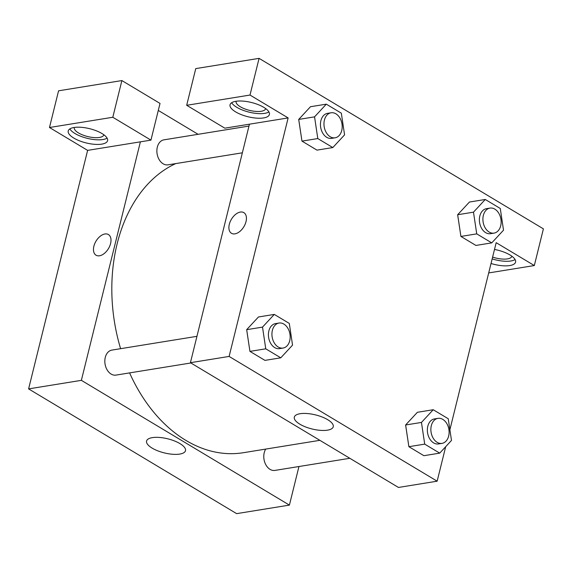 <?xml version="1.0" encoding="UTF-8"?>
<svg xmlns="http://www.w3.org/2000/svg" width="572" height="572" viewBox="0 0 572 572"><rect width="100%" height="100%" fill="white"/><g stroke="black" fill="none" stroke-linecap="round" stroke-linejoin="round"><path stroke-width="0.86" d="M298.956 466.523L289.403 505.105L236.636 513.642L28.6 388.888L87.623 150.379L150.944 140.126L112.806 117.26L49.485 127.506L87.623 150.379M49.485 127.506L58.566 90.812L121.886 80.566L112.806 117.26M73.831 138.088A20.27 7.329 13.9 0 1 68.225 130.938A20.27 7.329 13.9 0 1 89.661 128.693A20.27 7.329 13.9 0 1 107.579 140.683A20.27 7.329 13.9 0 1 94.573 144.316A20.27 7.329 13.9 0 1 73.831 138.088M69.841 128.907A20.27 7.329 -166.1 0 0 74.968 133.498A20.27 7.329 -166.1 0 0 107.1 138.124M103.825 134.756A15.201 5.498 13.9 0 1 103.797 134.878A15.201 5.498 13.9 0 1 87.716 136.558A15.201 5.498 13.9 0 1 74.281 127.57A15.201 5.498 13.9 0 1 74.31 127.449M150.944 140.126L160.024 103.432L121.886 80.566M99.535 255.777A12.033 7.257 120.9 0 1 96.039 255.205A12.033 7.257 120.9 0 1 96.003 241.148A12.033 7.257 120.9 0 1 108.423 234.556A12.033 7.257 120.9 0 1 109.724 246.103A12.033 7.257 120.9 0 1 99.535 255.777M289.403 505.105L81.367 380.344L28.6 388.888M81.367 380.344L140.39 141.835M108.423 234.556A12.033 7.257 -59.1 0 0 96.01 241.148A12.033 7.257 -59.1 0 0 96.039 255.205M179.951 443.607A20.049 7.25 13.9 0 1 185.5 450.672A20.049 7.25 13.9 0 1 164.3 452.895A20.049 7.25 13.9 0 1 146.575 441.041A20.049 7.25 13.9 0 1 159.438 437.444A20.049 7.25 13.9 0 1 179.951 443.607M158.294 110.432L198.105 134.306M349.828 458.286L274.917 470.413A12.67 9.009 -99.2 0 1 265.186 463.434A12.67 9.009 -99.2 0 1 265.73 449.084M190.884 362.977L115.973 375.103A12.67 9.009 -99.2 0 1 105.055 364.035A12.67 9.009 -99.2 0 1 111.926 350.085L196.947 336.329M242.356 152.81L168.011 164.843A12.67 9.009 -99.2 0 1 157.093 153.775A12.67 9.009 -99.2 0 1 163.964 139.833L248.977 126.069M319.87 440.326L243.329 452.709A149.506 106.306 -99.2 0 1 129.587 372.901M120.599 348.684A149.506 106.306 -99.2 0 1 175.726 163.599M445.688 446.689L437.151 481.188L398.455 487.451L190.419 362.698L249.442 124.188L224.817 128.171L186.679 105.298L250 95.052L288.138 117.925L249.442 124.188M186.679 105.298L195.76 68.604L259.08 58.358L543.4 228.857L534.319 265.551L496.181 242.678L449.885 429.744M265.644 108.558A15.201 5.498 13.9 0 1 265.615 108.687A15.201 5.498 13.9 0 1 261.261 111.268A15.201 5.498 13.9 0 1 244.53 108.787A15.201 5.498 13.9 0 1 236.1 101.38A15.201 5.498 13.9 0 1 236.129 101.258M231.66 102.717A20.27 7.329 -166.1 0 0 236.787 107.307A20.27 7.329 -166.1 0 0 268.919 111.933M235.65 111.897A20.27 7.329 13.9 0 1 230.044 104.748A20.27 7.329 13.9 0 1 251.48 102.502A20.27 7.329 13.9 0 1 269.398 114.486A20.27 7.329 13.9 0 1 256.392 118.125A20.27 7.329 13.9 0 1 235.65 111.897M511.818 256.185A15.201 5.498 13.9 0 1 511.797 256.313A15.201 5.498 13.9 0 1 507.435 258.894A15.201 5.498 13.9 0 1 492.614 257.1M492.163 258.909A20.27 7.329 -166.1 0 0 515.1 259.559M494.501 249.442A20.27 7.329 13.9 0 1 515.579 262.112A20.27 7.329 13.9 0 1 491.026 263.492M488.688 272.937L534.319 265.551M250 95.052L259.08 58.358M332.811 147.562L317.796 138.56L314.55 116.86L326.312 104.161L341.327 113.163L344.573 134.863L332.811 147.562L316.981 150.129L301.966 141.12L298.698 119.426M280.78 357.822L264.95 360.381L249.935 351.38L246.668 329.679L258.451 316.981L274.281 314.414L289.296 323.423L292.542 345.123L280.78 357.822L265.765 348.82L262.512 327.113L274.281 314.414M439.725 453.131L423.895 455.698L408.88 446.689L405.605 424.989L417.388 412.29L433.218 409.731L448.233 418.733L451.487 440.433L439.725 453.131L424.71 444.129L421.457 422.429L433.218 409.731M491.756 242.878L476.741 233.869L473.487 212.169L485.256 199.471L500.271 208.473L503.517 230.18L491.756 242.878L475.925 245.438L460.91 236.436L457.643 214.736M437.151 481.188L229.115 356.435L288.138 117.925M300.071 413.72A20.049 7.25 13.9 0 1 322.122 416.995A20.049 7.25 13.9 0 1 333.247 426.755A20.049 7.25 13.9 0 1 312.047 428.979A20.049 7.25 13.9 0 1 294.323 417.124A20.049 7.25 13.9 0 1 300.071 413.72M229.115 356.435L190.419 362.698M234.963 233.855A12.033 7.257 120.9 0 1 231.474 233.283A12.033 7.257 120.9 0 1 231.438 219.226A12.033 7.257 120.9 0 1 243.851 212.634A12.033 7.257 120.9 0 1 245.159 224.181A12.033 7.257 120.9 0 1 234.963 233.855M243.851 212.641A12.033 7.257 -59.1 0 0 231.438 219.226A12.033 7.257 -59.1 0 0 231.474 233.283M437.966 418.354L434.448 418.926A12.67 9.009 80.8 0 0 427.577 432.868A12.67 9.009 80.8 0 0 438.495 443.936L442.013 443.371A12.67 9.009 80.8 0 0 448.655 436.057A12.67 9.009 80.8 0 0 446.732 423.444A12.67 9.009 80.8 0 0 437.966 418.354A12.67 9.009 80.8 0 0 431.095 432.303A12.67 9.009 80.8 0 0 442.013 443.371M421.457 422.429L405.627 424.989L408.88 446.689L423.895 455.698M424.71 444.129L408.88 446.689M279.022 323.044L275.504 323.609A12.67 9.009 80.8 0 0 268.633 337.559A12.67 9.009 80.8 0 0 279.551 348.627L283.068 348.055A12.67 9.009 80.8 0 0 289.718 340.748A12.67 9.009 80.8 0 0 287.787 328.135A12.67 9.009 80.8 0 0 279.022 323.044A12.67 9.009 80.8 0 0 272.15 336.987A12.67 9.009 80.8 0 0 283.068 348.055M262.512 327.113L246.682 329.679L249.935 351.38L264.95 360.381M265.765 348.82L249.935 351.38M489.997 208.101L486.479 208.666A12.67 9.009 80.8 0 0 479.608 222.615A12.67 9.009 80.8 0 0 490.526 233.683L494.044 233.111A12.67 9.009 80.8 0 0 500.693 225.804A12.67 9.009 80.8 0 0 498.763 213.192A12.67 9.009 80.8 0 0 489.997 208.101A12.67 9.009 80.8 0 0 483.125 222.043A12.67 9.009 80.8 0 0 494.044 233.111M473.487 212.169L457.657 214.736L469.426 202.038L485.256 199.471M475.925 245.438L460.91 236.436L457.657 214.736M476.741 233.869L460.91 236.436M331.052 112.784L327.534 113.356A12.67 9.009 80.8 0 0 320.67 127.299A12.67 9.009 80.8 0 0 331.588 138.367L335.106 137.802A12.67 9.009 80.8 0 0 341.749 130.487A12.67 9.009 80.8 0 0 339.818 117.875A12.67 9.009 80.8 0 0 331.052 112.784A12.67 9.009 80.8 0 0 324.188 126.734A12.67 9.009 80.8 0 0 335.106 137.802M314.55 116.86L298.72 119.419L310.482 106.721L326.312 104.161M316.981 150.129L301.966 141.12L298.72 119.419M317.796 138.56L301.966 141.12"/></g></svg>
